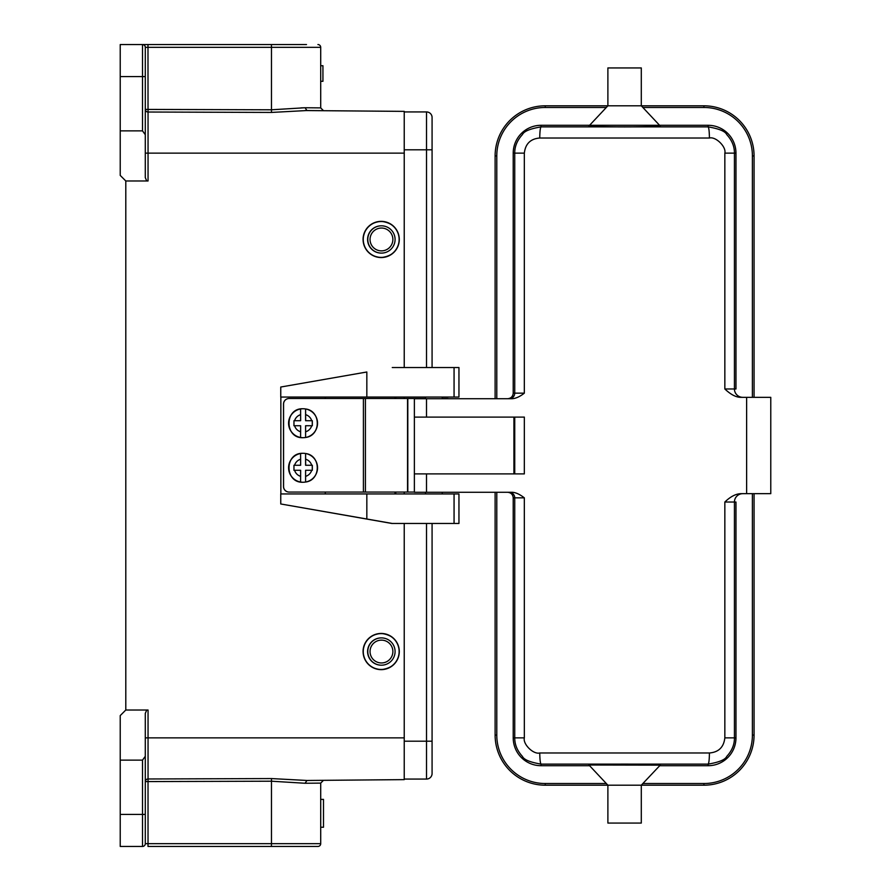 <?xml version="1.0" encoding="UTF-8"?>
<svg xmlns="http://www.w3.org/2000/svg" width="891" height="891" viewBox="0 0 891 891"><rect width="100%" height="100%" fill="white"/><g stroke="black" fill="none" stroke-linecap="round" stroke-linejoin="round"><path stroke-width="1.34" d="M305.658 414.671A8.91 8.91 -90 0 1 311.694 420.719L305.658 420.719L305.591 408.969A14.479 14.479 -90 0 1 305.602 437.481L305.591 425.731L305.602 437.481A14.479 14.479 -90 0 1 300.579 437.481L300.579 437.481A14.479 14.479 -90 0 1 300.59 408.969L300.646 420.719L294.598 420.719A8.91 8.91 -90 0 1 300.646 414.671M311.694 420.719L312.329 420.719L312.329 425.731L311.694 425.731L312.273 425.731L312.273 420.719L305.658 420.719M305.646 425.731L311.694 425.731A8.91 8.91 -90 0 1 305.646 431.779M305.591 420.719L305.591 408.969A14.479 14.479 -90 0 0 303.085 408.746L303.085 408.746A14.479 14.479 -90 0 0 300.579 408.969L300.59 408.969M293.896 425.731L300.646 425.731L300.59 437.481M300.635 431.779A8.91 8.91 -90 0 1 294.598 425.731L293.963 425.731L293.963 420.719L294.598 420.719M300.579 420.719L293.963 420.719M303.063 408.746L303.063 408.746A14.479 14.479 90 0 0 288.584 423.359A14.479 14.479 90 0 0 303.063 437.704C284.552 438.606 284.274 408.178 302.795 408.746L303.063 408.746A14.479 14.479 90 0 0 302.795 408.746L303.063 408.746M454.065 523.462L454.065 493.948L458.954 493.948L458.954 523.462L391.873 523.462L280.754 503.972L280.754 493.948L366.836 493.948L366.836 519.008L392.263 523.462M458.954 493.948L458.954 523.462M454.065 493.948L366.836 493.948M366.836 519.008L280.754 503.972M392.263 367.538L454.065 367.538L454.065 397.052L366.836 397.052L366.836 371.993L280.754 387.028L366.836 371.993M454.065 367.538L458.954 367.538L458.954 397.052L454.065 397.052M458.954 367.538L458.954 397.052M366.836 397.052L280.754 397.052L280.754 387.028M325.271 397.052L325.271 398.511M325.271 492.066L325.271 493.948M280.854 493.948L280.854 397.052M297.037 846.45L226.036 846.45M120.229 760.134L120.229 846.45L142.504 846.45A2.784 2.784 0 0 0 145.289 843.666L145.289 713.379L146.748 710.016L125.798 710.016L120.229 715.584L120.229 760.134L142.504 760.134L145.289 756.303M145.289 770.904L145.289 737.859L148.051 737.859L148.051 710.016L146.748 710.016M404.236 737.859L404.236 523.462L404.236 779.625L306.961 780.471L271.488 778.567L148.051 778.979L148.029 781.574L145.289 781.574A2.784 2.606 180 0 1 148.051 778.979L148.051 737.859L404.236 737.859M404.236 493.948L404.236 492.066L404.236 493.948M404.236 398.511L404.236 397.052L404.236 398.511M304.811 110.551L404.236 111.375L404.236 367.538L404.236 153.141L148.051 153.141L148.051 180.984L146.748 180.984L145.289 177.621L145.289 134.697L142.504 130.866L142.504 44.55A2.784 2.784 0 0 1 145.289 47.334L145.289 62.648M125.798 710.016L125.798 180.984L120.229 175.416L120.229 130.866L142.504 130.866M145.289 828.352L145.289 843.666A2.784 2.784 0 0 1 142.504 846.45A2.784 2.784 0 0 0 145.289 843.666L148.029 843.666L147.984 846.45L317.92 846.45A2.784 2.784 0 0 0 320.704 843.666A2.784 2.784 0 0 1 317.92 846.45A2.784 2.784 0 0 0 320.704 843.666L320.704 783.111L305.067 783.256L320.704 783.111L323.466 780.327L306.961 780.471L305.067 783.256L271.465 781.207L271.488 778.567M145.289 797.723L145.289 781.574M145.289 146.347L145.289 120.096M306.504 44.55L147.984 44.55L148.029 109.426L145.289 109.426L145.289 93.277M320.704 107.889L323.466 110.673L320.704 107.889L305.067 107.744L271.465 109.793L271.465 47.334L320.704 47.334A2.784 2.784 0 0 0 317.92 44.55A2.784 2.784 0 0 1 320.704 47.334L320.704 107.889L323.466 110.673L306.961 110.529L271.488 112.433L148.051 112.021L148.051 153.141L145.289 153.141M145.289 134.697L145.289 47.334A2.784 2.784 0 0 0 142.504 44.55L147.984 44.55M146.748 180.984L125.798 180.984M120.229 130.866L120.229 44.55L142.504 44.55M300.935 107.878L305 107.744M320.704 81.304L322.932 81.304L322.932 65.711L320.704 65.711M323.466 780.327L320.704 783.111M320.704 799.383L323.489 799.383L323.489 827.249L320.704 827.227L323.489 827.249M513.216 153.141L524.342 153.141C525.378 143.83 530.513 138.784 539.746 138.016L709.425 138.016C715.863 136.323 726.477 146.948 724.84 153.141L724.84 388.977C730.698 394.535 736.011 397.319 740.777 397.33L746.625 397.33L746.625 493.67L740.777 493.67C735.743 493.859 730.431 496.643 724.84 502.023L724.84 737.859C723.804 747.17 718.658 752.216 709.425 752.984L539.746 752.984C533.319 754.677 522.705 744.063 524.342 737.859L524.331 497.846C519.62 494.193 515.488 492.333 511.924 492.278L414.371 492.278L414.371 398.723L511.924 398.723C515.689 398.555 519.832 396.707 524.331 393.154L514.742 393.154L514.742 153.141C514.653 146.436 517.214 140.243 522.449 134.563C523.919 131.289 530.123 128.727 541.06 126.878L708.122 126.878C719.07 128.738 725.274 131.3 726.733 134.574C731.923 140.221 734.496 146.414 734.429 153.141L734.429 388.977L735.966 388.977L735.966 153.141A27.844 27.844 0 0 0 708.122 125.297L660.231 125.297L660.231 125.987C659.696 126.6 637.488 126.912 624.591 126.912C611.683 126.912 589.474 126.6 588.951 125.987L588.951 125.297L541.06 125.297A27.844 27.844 0 0 0 513.216 153.141L513.216 393.154C512.86 396.528 511 398.388 507.647 398.723M659.708 765.703L708.122 765.703A27.844 27.844 0 0 0 735.966 737.859L735.966 502.023L734.429 502.023L734.429 737.859C734.529 744.564 731.968 750.757 726.733 756.426C725.274 759.7 719.059 762.273 708.122 764.122L541.06 764.122C530.112 762.262 523.908 759.7 522.449 756.437C517.259 750.779 514.686 744.586 514.742 737.859L514.742 497.846L524.331 497.846M746.625 397.33L770.771 397.33L770.771 493.67L746.625 493.67M507.647 492.278C511.022 492.634 512.871 494.483 513.216 497.846L513.216 737.859A27.844 27.844 0 0 0 541.06 765.703L589.474 765.703M496.788 492.278L496.788 735.075A48.448 48.448 0 0 0 545.236 783.523L606.303 783.523L607.885 785.194L607.885 823.061L641.297 823.061L641.297 785.194L703.946 785.194A50.119 50.119 0 0 0 754.064 735.075L754.064 493.67M495.118 492.278L495.118 735.075A50.119 50.119 0 0 0 545.236 785.194L607.885 785.194L588.951 765.013C586.935 763.81 662.247 763.81 660.231 765.013L660.231 765.013M607.885 785.194L641.297 785.194L660.231 765.146L588.951 765.013M641.297 785.194L642.868 783.523L703.946 783.523A48.448 48.448 0 0 0 752.394 735.075L752.394 493.67M754.064 397.33L754.064 155.925A50.119 50.119 0 0 0 703.946 105.806L641.297 105.806L641.297 67.939L607.885 67.939L607.885 105.806L545.236 105.806A50.119 50.119 0 0 0 495.118 155.925L495.118 398.723M752.394 397.33L752.394 155.925A48.448 48.448 0 0 0 703.946 107.477L642.912 107.477L641.297 105.806L660.231 125.987M588.951 125.987L607.885 105.806L606.259 107.477L545.236 107.477A48.448 48.448 0 0 0 496.788 155.925L496.788 398.723M588.951 125.297L660.231 125.297M607.885 105.806L641.297 105.806M414.371 473.901L524.331 473.901L524.342 417.099L426.499 417.099L426.499 398.723M414.371 417.099L426.499 417.099M513.929 417.099L513.929 473.901M432.079 523.462L432.079 764.088L432.079 741.201L426.511 741.201L426.511 523.462M426.511 367.538L426.511 149.799L432.079 149.799L432.079 117.501L432.079 367.538M432.079 773.499L432.079 741.201L432.079 773.499A5.569 5.569 0 0 1 426.511 779.068L404.236 779.068L426.511 779.068A5.569 5.569 0 0 0 432.079 773.499A5.569 5.569 0 0 1 426.511 779.068L426.511 741.201L432.079 741.201L404.236 741.201M404.236 149.799L426.511 149.799L426.511 111.932L404.236 111.932L426.511 111.932A5.569 5.569 0 0 1 432.079 117.501A5.569 5.569 0 0 0 426.511 111.932A5.569 5.569 0 0 1 432.079 117.501M370.043 239.456A11.416 11.416 -90 0 1 381.459 228.04A11.416 11.416 -90 0 1 392.875 239.456A11.416 11.416 -90 0 1 381.459 250.872A11.416 11.416 -90 0 1 370.043 239.456M395.081 239.456A13.643 13.643 -90 0 1 381.437 253.1A13.643 13.643 -90 0 1 367.794 239.456A13.643 13.643 -90 0 1 381.437 225.813A13.643 13.643 -90 0 1 395.081 239.456M381.437 225.813L381.237 225.813A13.643 13.643 90 0 0 367.593 239.456A13.643 13.643 90 0 0 381.237 253.1L381.437 253.1M305.658 459.221A8.91 8.91 -90 0 1 311.694 465.269L305.658 465.269L305.591 453.519A14.479 14.479 -90 0 1 305.602 482.031L305.591 470.281L305.602 482.031A14.479 14.479 -90 0 1 300.579 482.031L300.579 482.031A14.479 14.479 -90 0 1 300.59 453.519L300.646 465.269L294.598 465.269A8.91 8.91 -90 0 1 300.646 459.221M311.694 465.269L312.329 465.269L312.329 470.281L311.694 470.281L312.273 470.281L312.273 465.269L305.658 465.269M305.646 470.281L311.694 470.281A8.91 8.91 -90 0 1 305.646 476.329M305.591 465.269L305.591 453.519A14.479 14.479 -90 0 0 303.085 453.296L303.085 453.296A14.479 14.479 -90 0 0 300.579 453.519L300.59 453.519M293.896 470.281L300.646 470.281L300.59 482.031M300.635 476.329A8.91 8.91 -90 0 1 294.598 470.281L293.963 470.281L293.963 465.269L294.598 465.269M300.579 465.269L293.963 465.269M303.063 453.296L303.063 453.296A14.479 14.479 90 0 0 288.584 467.909A14.479 14.479 90 0 0 303.063 482.254C284.552 483.156 284.274 452.728 302.795 453.296L303.063 453.296A14.479 14.479 90 0 0 302.795 453.296L303.063 453.296M414.371 492.066L363.405 492.066L363.405 398.511L289.13 398.511A5.569 5.569 90 0 0 283.561 404.08L283.561 486.497A5.569 5.569 90 0 0 289.13 492.066L363.405 492.066M289.13 492.066L289.074 492.066A5.569 5.569 -90 0 1 283.505 486.497L283.561 486.497M448.774 398.723A5.569 5.502 90 0 0 447.282 398.511L442.214 398.511M425.508 398.511L407.555 398.511L407.555 492.066M283.561 404.08L283.505 404.08A5.569 5.569 -90 0 1 289.074 398.511L289.13 398.511M363.405 398.511L407.555 398.511M283.505 404.08L283.505 486.497M370.043 651.544A11.416 11.416 -90 0 1 381.459 640.128A11.416 11.416 -90 0 1 392.875 651.544A11.416 11.416 -90 0 1 381.459 662.96A11.416 11.416 -90 0 1 370.043 651.544M395.081 651.544A13.643 13.643 -90 0 1 381.437 665.187A13.643 13.643 -90 0 1 367.794 651.544A13.643 13.643 -90 0 1 381.437 637.9A13.643 13.643 -90 0 1 395.081 651.544M381.437 637.9L381.237 637.9A13.643 13.643 90 0 0 367.593 651.544A13.643 13.643 90 0 0 381.237 665.187L381.437 665.187M395.025 397.052L395.025 398.511M395.025 492.066L395.025 493.948M395.793 397.052L395.793 398.511L395.793 397.052M395.793 492.066L395.793 493.948L395.793 492.066M148.029 781.574L148.029 843.666L271.465 843.666L271.465 781.207L148.029 781.574M305.067 107.744L306.961 110.529L305.067 107.744M145.289 109.426A2.784 2.606 180 0 0 148.051 112.021L148.029 109.426L271.465 109.793L271.488 112.433M145.289 76.57L120.229 76.57M271.41 44.55L271.465 47.334L145.289 47.334M320.704 47.334A2.784 2.784 0 0 0 317.92 44.55M148.029 109.426L145.356 109.426M145.289 843.666A2.784 2.784 0 0 1 142.504 846.45L142.504 814.43L145.289 814.43M120.229 814.43L142.504 814.43L142.504 760.134M271.41 846.45L271.465 843.666L320.704 843.666M735.966 153.141L724.84 153.141M735.966 737.859L734.429 737.859M724.84 388.977L734.429 388.977A8.353 8.353 -90 0 0 742.782 397.33M545.236 783.523L545.236 785.194M708.122 765.703L708.122 764.122C708.902 763.32 709.336 759.611 709.425 752.984M541.06 765.703L541.06 764.122M703.946 783.523L703.946 785.194M752.394 735.075L754.064 735.075M752.394 155.925L754.064 155.925M703.946 107.477L703.946 105.806M545.236 107.477L545.236 105.806M496.788 155.925L495.118 155.925M496.788 735.075L495.118 735.075M509.184 398.723A5.569 5.569 -90 0 0 514.742 393.154L513.216 393.154M513.216 737.859L524.331 737.859M513.216 497.846L514.742 497.846A5.569 5.569 90 0 0 509.184 492.278M541.06 125.297L541.06 126.878C540.28 127.68 539.846 131.389 539.746 138.016M708.122 126.89C708.88 127.68 709.314 131.389 709.425 138.016M708.122 125.297L708.122 126.878M524.331 393.154L524.331 153.141M426.499 492.278L426.499 473.901M541.06 764.11C540.302 763.32 539.868 759.611 539.746 752.984M734.44 737.859L724.84 737.859M724.84 502.023L734.429 502.023A8.353 8.353 90 0 1 742.782 493.67M514.742 417.099L514.742 473.901M399.135 239.456A17.931 17.931 90 0 0 381.136 221.525A17.931 17.931 90 0 0 363.261 239.579A17.931 17.931 90 0 0 381.259 257.388A17.931 17.931 90 0 0 399.135 239.456M381.192 221.358L381.159 221.358C370.166 222.427 364.141 228.464 363.06 239.456A18.098 18.098 -90 0 1 381.192 221.358A18.098 18.098 -90 0 1 399.291 239.456A18.098 18.098 -90 0 1 381.192 257.555A18.098 18.098 -90 0 1 363.094 239.456A18.098 18.098 90 0 0 381.159 257.555L381.159 257.555C392.463 256.207 398.489 250.171 399.291 239.456C398.489 228.742 392.463 222.705 381.192 221.358A18.098 18.098 90 0 0 363.06 239.456C364.141 250.449 370.166 256.485 381.159 257.555M365.421 398.511L365.421 492.066M407.811 492.066L407.811 398.511M399.135 651.544A17.931 17.931 90 0 0 381.136 633.612A17.931 17.931 90 0 0 363.261 651.666A17.931 17.931 90 0 0 381.259 669.475A17.931 17.931 90 0 0 399.135 651.544M381.192 633.445L381.159 633.445C370.166 634.515 364.141 640.551 363.06 651.544A18.098 18.098 -90 0 1 381.192 633.445A18.098 18.098 -90 0 1 399.291 651.544A18.098 18.098 -90 0 1 381.192 669.642A18.098 18.098 -90 0 1 363.094 651.544A18.098 18.098 90 0 0 381.159 669.642L381.159 669.642C392.463 668.295 398.489 662.258 399.291 651.544C398.489 640.829 392.463 634.793 381.192 633.445A18.098 18.098 90 0 0 363.06 651.544C364.141 662.536 370.166 668.573 381.159 669.642M305.602 437.481C321.161 435.666 321.172 410.784 305.602 408.969M425.508 493.948L425.508 492.278M425.508 398.723L425.508 397.052M442.214 493.948L442.214 492.278M442.214 398.723L442.214 397.052M404.236 779.068L426.511 779.068L404.236 779.068M404.236 111.932L426.511 111.932M305.602 482.031C321.161 480.216 321.172 455.334 305.602 453.519"/></g></svg>
